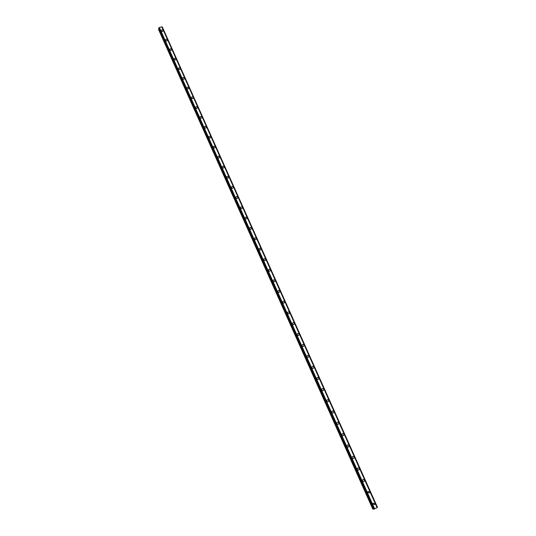 <?xml version="1.0" encoding="UTF-8"?>
<svg xmlns="http://www.w3.org/2000/svg" width="536" height="536" viewBox="0 0 536 536"><rect width="100%" height="100%" fill="white"/><g stroke="black" fill="none" stroke-linecap="round" stroke-linejoin="round"><path stroke-width="0.8" d="M373.036 503.257L374.832 503.418L374.778 504.523L372.989 504.356L373.036 503.257L374.832 503.418L374.778 504.523L372.989 504.356M367.79 491.599L369.599 491.726L369.559 492.798L367.756 492.658L367.79 491.599L369.599 491.726L369.559 492.798L367.756 492.658M362.57 480.001C363.187 479.244 363.797 479.278 364.393 480.102L364.373 481.127C363.75 481.877 363.14 481.837 362.55 481.02L362.57 480.001C363.187 479.244 363.797 479.278 364.393 480.102L364.373 481.127C363.75 481.877 363.147 481.837 362.55 481.02M357.378 468.457C357.988 467.68 358.604 467.707 359.214 468.531L359.207 469.523C358.591 470.293 357.981 470.266 357.371 469.442L357.378 468.457C357.988 467.68 358.604 467.707 359.214 468.531L359.207 469.523C358.591 470.293 357.981 470.266 357.371 469.442M352.212 456.974C352.815 456.17 353.432 456.19 354.062 457.02L354.068 457.972C353.459 458.769 352.842 458.756 352.219 457.918L352.212 456.974C352.815 456.17 353.432 456.19 354.062 457.02L354.068 457.972M347.073 445.55C347.67 444.719 348.293 444.726 348.929 445.57L348.949 446.488C348.346 447.305 347.73 447.299 347.094 446.455L347.073 445.55C347.676 444.719 348.293 444.726 348.929 445.57L348.949 446.488C348.346 447.305 347.73 447.299 347.094 446.455M341.961 434.173C342.558 433.329 343.181 433.329 343.831 434.173L343.857 435.058C343.261 435.902 342.645 435.895 341.995 435.051L341.961 434.173C342.558 433.329 343.181 433.329 343.831 434.173L343.857 435.058C343.268 435.902 342.645 435.895 341.995 435.051M336.876 422.864C337.466 421.993 338.089 421.986 338.752 422.837L338.792 423.688C338.203 424.546 337.58 424.552 336.916 423.701L336.876 422.864C337.466 421.993 338.089 421.986 338.752 422.837L338.792 423.688M331.824 411.601C332.4 410.717 333.024 410.703 333.7 411.561L333.747 412.372C333.171 413.256 332.541 413.263 331.871 412.412L331.824 411.601C332.4 410.717 333.024 410.703 333.707 411.561L333.747 412.372M326.793 400.392C327.362 399.494 327.992 399.474 328.675 400.332L328.729 401.122C328.159 402.013 327.53 402.034 326.846 401.176L326.793 400.392C327.362 399.494 327.992 399.474 328.675 400.332L328.729 401.122M321.788 389.243C322.35 388.325 322.98 388.298 323.677 389.163L323.737 389.92C323.168 390.831 322.538 390.858 321.841 389.994L321.788 389.243C322.35 388.325 322.98 388.298 323.677 389.163L323.737 389.92C323.175 390.831 322.538 390.858 321.841 389.994M316.81 378.148C317.359 377.217 317.989 377.183 318.699 378.048L318.766 378.785C318.21 379.709 317.58 379.736 316.87 378.872L316.81 378.148C317.359 377.217 317.995 377.183 318.699 378.048L318.766 378.785M311.851 367.1C312.401 366.162 313.031 366.122 313.748 366.993L313.815 367.696C313.272 368.634 312.635 368.668 311.919 367.803L311.851 367.1C312.401 366.162 313.031 366.122 313.754 366.993L313.815 367.696M306.92 356.112C307.463 355.16 308.093 355.12 308.823 355.984L308.897 356.668C308.354 357.619 307.718 357.659 306.994 356.788L306.92 356.112C307.463 355.16 308.093 355.12 308.823 355.984L308.897 356.668C308.354 357.619 307.718 357.659 306.994 356.788M302.016 345.177C302.552 344.213 303.182 344.166 303.919 345.037L303.992 345.693C303.463 346.658 302.827 346.698 302.09 345.827L302.016 345.177C302.552 344.213 303.182 344.166 303.925 345.037L303.992 345.693C303.463 346.658 302.827 346.698 302.09 345.827M297.138 334.29C297.661 333.318 298.297 333.265 299.041 334.142L299.122 334.779C298.592 335.744 297.956 335.797 297.212 334.92L297.138 334.29C297.661 333.318 298.297 333.265 299.041 334.142L299.122 334.779C298.592 335.744 297.956 335.797 297.212 334.92M292.281 323.463C292.797 322.478 293.433 322.424 294.19 323.295L294.264 323.911C293.748 324.89 293.112 324.943 292.361 324.072L292.281 323.456C292.797 322.478 293.433 322.424 294.19 323.295L294.264 323.911C293.748 324.89 293.112 324.943 292.361 324.072M287.45 312.682C287.959 311.691 288.596 311.63 289.36 312.508L289.44 313.104C288.924 314.089 288.288 314.143 287.531 313.272L287.45 312.682C287.959 311.691 288.596 311.63 289.36 312.508L289.44 313.104C288.924 314.089 288.288 314.143 287.531 313.272M282.646 301.949C283.149 300.957 283.785 300.897 284.549 301.768L284.629 302.344C284.127 303.343 283.49 303.396 282.727 302.525L282.646 301.949C283.149 300.957 283.785 300.897 284.549 301.768L284.629 302.344C284.127 303.336 283.49 303.396 282.727 302.525M277.862 291.276C278.358 290.271 278.995 290.211 279.765 291.088L279.852 291.644C279.35 292.643 278.713 292.703 277.943 291.825L277.862 291.276C278.358 290.271 278.995 290.211 279.765 291.088L279.852 291.644M273.099 280.65C273.588 279.645 274.224 279.578 275.008 280.455L275.089 280.991C274.6 281.996 273.963 282.063 273.186 281.186L273.099 280.65C273.588 279.645 274.224 279.578 275.008 280.455L275.089 280.991C274.6 281.996 273.963 282.063 273.186 281.186M268.362 270.077C268.844 269.065 269.481 268.992 270.271 269.869L270.352 270.392C269.869 271.404 269.233 271.471 268.449 270.593L268.362 270.077C268.844 269.065 269.481 268.992 270.271 269.869L270.352 270.392M263.652 259.551C264.127 258.533 264.764 258.466 265.555 259.337L265.642 259.846C265.159 260.858 264.523 260.932 263.732 260.054L263.652 259.551C264.127 258.533 264.764 258.466 265.555 259.337L265.642 259.846C265.159 260.858 264.523 260.932 263.732 260.054M258.955 249.073C259.431 248.054 260.067 247.987 260.865 248.858L260.945 249.354C260.476 250.366 259.839 250.439 259.042 249.562L258.955 249.073C259.431 248.054 260.067 247.987 260.865 248.858L260.945 249.354C260.476 250.366 259.839 250.439 259.042 249.562M254.292 238.647C254.754 237.629 255.391 237.555 256.195 238.433L256.275 238.909C255.806 239.927 255.176 240.001 254.372 239.123L254.292 238.647C254.754 237.629 255.391 237.555 256.195 238.433L256.275 238.909C255.806 239.927 255.176 240.001 254.372 239.123M249.642 228.276C250.104 227.251 250.741 227.177 251.545 228.048L251.632 228.517C251.17 229.535 250.533 229.609 249.729 228.738L249.642 228.276C250.104 227.251 250.741 227.177 251.545 228.048L251.632 228.517C251.17 229.535 250.533 229.609 249.729 228.738M245.019 217.951C245.475 216.926 246.111 216.845 246.922 217.723L247.002 218.172C246.547 219.197 245.91 219.271 245.106 218.4L245.019 217.951C245.475 216.919 246.111 216.845 246.922 217.716L247.002 218.172C246.547 219.197 245.917 219.271 245.106 218.4M240.416 207.673C240.872 206.641 241.501 206.568 242.319 207.439L242.399 207.881C241.95 208.906 241.314 208.98 240.503 208.109L240.416 207.673C240.872 206.641 241.501 206.568 242.319 207.439L242.399 207.881C241.95 208.906 241.314 208.98 240.503 208.109M235.84 197.442C236.282 196.41 236.919 196.337 237.736 197.208L237.823 197.637C237.374 198.662 236.738 198.735 235.92 197.864L235.84 197.442C236.282 196.41 236.919 196.337 237.736 197.208L237.823 197.637C237.374 198.662 236.738 198.735 235.92 197.864M231.277 187.258C231.72 186.233 232.356 186.153 233.18 187.024L233.261 187.439C232.818 188.464 232.189 188.545 231.364 187.674L231.277 187.258C231.72 186.233 232.356 186.153 233.18 187.024L233.261 187.439C232.818 188.464 232.189 188.545 231.364 187.674M226.741 177.128C227.184 176.096 227.813 176.016 228.638 176.887L228.725 177.295C228.282 178.32 227.653 178.401 226.829 177.53L226.741 177.128C227.184 176.096 227.813 176.016 228.638 176.887L228.725 177.295C228.282 178.32 227.653 178.401 226.829 177.53M222.232 167.044C222.661 166.013 223.298 165.932 224.122 166.803L224.209 167.192C223.773 168.224 223.144 168.304 222.313 167.433L222.232 167.044C222.661 166.013 223.298 165.932 224.122 166.803L224.209 167.192C223.773 168.224 223.144 168.304 222.313 167.433M217.737 157.008C218.165 155.976 218.795 155.896 219.633 156.76L219.713 157.142C219.278 158.174 218.648 158.254 217.817 157.383L217.737 157.001C218.165 155.976 218.795 155.896 219.633 156.76L219.713 157.142M213.268 147.011C213.69 145.986 214.32 145.899 215.157 146.77L215.238 147.145C214.809 148.171 214.179 148.251 213.348 147.387L213.268 147.011C213.69 145.986 214.32 145.899 215.157 146.77L215.238 147.139C214.809 148.171 214.179 148.251 213.348 147.387M208.812 137.069C209.234 136.037 209.864 135.956 210.702 136.821L210.782 137.189C210.36 138.214 209.73 138.295 208.893 137.43L208.812 137.069C209.234 136.037 209.864 135.956 210.702 136.821L210.782 137.189C210.36 138.214 209.73 138.295 208.893 137.43M204.384 127.173C204.799 126.141 205.429 126.061 206.273 126.925L206.353 127.28C205.931 128.305 205.301 128.385 204.464 127.521L204.384 127.166C204.799 126.141 205.429 126.061 206.273 126.925L206.353 127.28C205.931 128.305 205.301 128.385 204.464 127.521M199.975 117.317C200.39 116.292 201.013 116.212 201.858 117.069L201.938 117.418C201.523 118.443 200.893 118.523 200.055 117.659L199.975 117.317C200.39 116.292 201.013 116.205 201.858 117.069L201.938 117.418C201.523 118.443 200.893 118.523 200.055 117.659M195.586 107.508C195.995 106.483 196.625 106.403 197.469 107.26L197.55 107.602C197.134 108.627 196.504 108.708 195.66 107.843L195.586 107.508C195.995 106.483 196.625 106.403 197.469 107.26L197.55 107.602C197.134 108.627 196.504 108.708 195.66 107.843M191.218 97.746C191.627 96.728 192.25 96.641 193.101 97.498L193.174 97.833C192.766 98.852 192.143 98.932 191.292 98.075L191.218 97.746C191.627 96.721 192.25 96.641 193.101 97.498L193.174 97.833C192.766 98.852 192.143 98.932 191.292 98.075M186.87 88.031C187.272 87.013 187.901 86.926 188.746 87.783L188.826 88.105C188.417 89.13 187.794 89.211 186.943 88.353L186.87 88.031C187.272 87.006 187.901 86.926 188.746 87.783L188.826 88.105C188.417 89.13 187.794 89.211 186.943 88.353M182.542 78.357C182.944 77.338 183.567 77.258 184.418 78.115L184.491 78.43C184.089 79.449 183.466 79.529 182.615 78.671L182.542 78.357C182.944 77.338 183.567 77.258 184.418 78.115L184.491 78.43C184.089 79.449 183.466 79.529 182.615 78.671M178.233 68.729C178.629 67.717 179.259 67.63 180.109 68.487L180.183 68.796C179.781 69.807 179.158 69.894 178.307 69.037L178.233 68.729C178.629 67.717 179.259 67.63 180.109 68.487L180.183 68.796C179.788 69.807 179.158 69.888 178.307 69.037M173.945 59.148C174.341 58.136 174.964 58.056 175.821 58.906L175.895 59.208C175.493 60.22 174.87 60.3 174.019 59.449L173.945 59.148C174.341 58.136 174.964 58.049 175.821 58.906L175.895 59.208C175.493 60.22 174.87 60.3 174.019 59.449M169.678 49.607C170.066 48.595 170.696 48.515 171.547 49.366L171.62 49.66C171.225 50.672 170.602 50.753 169.751 49.902L169.678 49.607C170.066 48.595 170.696 48.515 171.547 49.366L171.62 49.66C171.225 50.672 170.602 50.753 169.751 49.902M165.43 40.113C165.818 39.101 166.441 39.021 167.299 39.872L167.373 40.16C166.977 41.165 166.354 41.245 165.497 40.401L165.43 40.113C165.818 39.101 166.441 39.021 167.299 39.872L167.373 40.16C166.977 41.165 166.354 41.245 165.497 40.401M161.202 30.659C161.584 29.654 162.207 29.574 163.065 30.418L163.138 30.699C162.75 31.704 162.127 31.785 161.269 30.941L161.202 30.659C161.584 29.654 162.207 29.574 163.065 30.418L163.138 30.699C162.75 31.704 162.127 31.785 161.269 30.941M159.004 28.83L158.535 29.447L372.795 509.079L373.552 508.919M159.293 27.584L158.716 28.194L373.666 509.187L377.15 507.612L161.859 26.834L159.386 27.49L374.51 508.952M161.892 26.914L377.331 507.431L162.14 26.934M377.458 507.311L162.308 26.974M373.672 509.18L158.716 28.18M159.386 27.49L374.651 508.919M161.785 26.8L377.103 507.659M158.576 29.185L372.976 509.106M158.609 29.138L373.036 509.093M158.736 28.033L373.78 509.2M158.763 27.993L373.82 509.193M158.917 27.879L374.021 509.126M158.964 27.852L374.074 509.1M159.319 27.544L374.563 508.945M161.839 26.82L377.143 507.619L161.859 26.834M162.18 26.934L377.371 507.404M162.328 26.988L377.465 507.317"/></g></svg>
